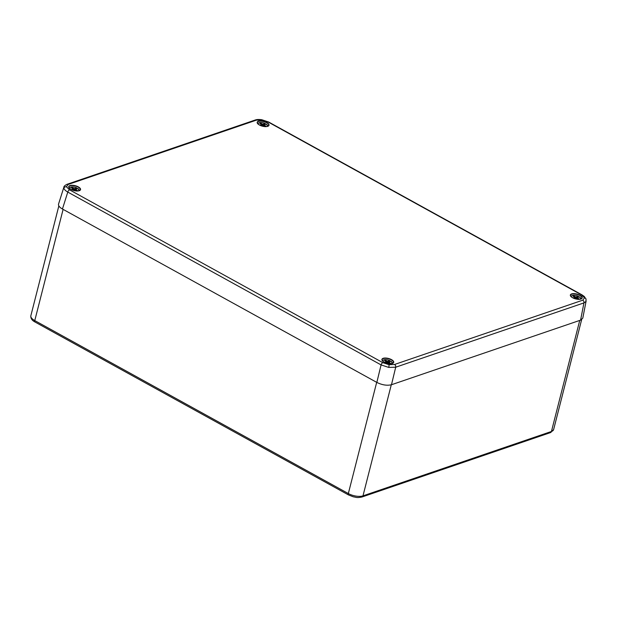 <?xml version="1.0" encoding="UTF-8"?>
<svg xmlns="http://www.w3.org/2000/svg" width="617" height="617" viewBox="0 0 617 617"><rect width="100%" height="100%" fill="white"/><g stroke="black" fill="none" stroke-linecap="round" stroke-linejoin="round"><path stroke-width="0.93" d="M76.693 188.864L76.732 187.9A4.828 1.99 14.3 0 0 71.749 186.936A4.828 1.99 14.3 0 0 69.729 188.501M71.564 189.666L73.307 189.01L71.456 187.915L72.235 187.645L74.256 188.686L76.732 187.9M78.799 190.807A4.828 1.99 14.3 0 0 77.796 188.486L75.467 189.35L77.31 190.445L76.539 190.715L74.51 189.674L72.821 190.19M74.919 189.882L75.297 188.393M73.963 189.828L74.256 188.686M75.282 190.067L75.467 189.35M72.413 189.38L72.258 189.974M73.022 190.121L73.307 189.01M72.073 188.278L72.235 187.645M578.314 297.224L578.353 296.253A4.828 1.99 14.3 0 0 573.363 295.288A4.828 1.99 14.3 0 0 571.35 296.854M573.178 298.026L574.928 297.363L573.077 296.268L573.856 295.998L575.877 297.039L578.353 296.253M580.42 299.16A4.828 1.99 14.3 0 0 579.417 296.846L577.08 297.702L578.931 298.798L578.152 299.068L576.131 298.026L574.442 298.543M576.533 298.235L576.918 296.746M575.584 298.181L575.877 297.039M576.903 298.42L577.08 297.702M574.026 297.733L573.879 298.327M574.643 298.474L574.928 297.363M573.694 296.63L573.856 295.998M389.851 361.608L389.898 360.637A4.828 1.99 14.3 0 0 384.908 359.672A4.828 1.99 14.3 0 0 382.895 361.238M384.723 362.41L386.473 361.747L384.622 360.652L385.401 360.382L387.422 361.423L389.898 360.637M391.965 363.544A4.828 1.99 14.3 0 0 390.962 361.23L388.625 362.086L390.476 363.182L389.697 363.452L387.677 362.41L385.987 362.927M388.078 362.619L388.463 361.13M387.129 362.565L387.422 361.423M388.448 362.804L388.625 362.086M385.571 362.117L385.424 362.711M386.188 362.858L386.473 361.747M385.239 361.014L385.401 360.382M265.148 124.48L265.187 123.516A4.828 1.99 14.3 0 0 260.204 122.552A4.828 1.99 14.3 0 0 258.184 124.117M260.019 125.282L261.762 124.626L259.911 123.531L260.69 123.261L262.711 124.302L265.187 123.516M267.254 126.423A4.828 1.99 14.3 0 0 266.251 124.102L263.922 124.966L265.765 126.061L264.994 126.331L262.965 125.29L261.276 125.806M263.374 125.498L263.752 124.009M262.418 125.444L262.711 124.302M263.737 125.683L263.922 124.966M260.868 124.996L260.713 125.59M261.477 125.737L261.762 124.626M260.528 123.894L260.69 123.261M584.5 297.872A2.136 1.905 165.5 0 1 586.088 299.23L585.795 301.69L583.944 302.901L395.705 367.208L388.756 367.416L381.075 364.902L67.785 192.088L62.44 209.009C59.487 207.304 58.191 205.654 58.553 204.065L63.906 187.121C63.806 186.38 64.831 185.447 66.975 184.321L66.975 184.321A2.136 1.65 -108.9 0 1 68.148 184.46L66.42 186.758L69.536 189.828L382.825 362.642L388.965 364.678L394.533 364.485L582.772 300.178L584.5 297.872L581.384 294.803L268.087 121.996L261.947 119.96L256.387 120.145L68.148 184.46M62.44 209.009L376.84 382.424L381.075 364.902A2.136 1.041 118.9 0 1 382.825 362.642M394.533 364.485A2.136 1.65 71.1 0 1 395.705 367.208L391.471 384.738C387.067 385.802 382.193 385.031 376.84 382.424M391.471 384.738L580.582 320.13L583.944 302.901A2.136 1.65 -108.9 0 0 582.772 300.178M586.15 300.895L582.787 318.156L580.582 320.13M69.536 189.828A2.136 1.041 118.9 0 0 67.785 192.088C65.572 190.823 64.276 189.535 63.89 188.224L63.906 187.121M259.433 125.012A6.085 2.507 -165.7 0 1 260.906 120.901A6.085 2.507 -165.7 0 1 268.973 125.351A6.085 2.507 -165.7 0 1 259.433 125.012M267.886 126.284A5.877 2.422 14.3 0 0 268.734 125.436A5.877 2.422 14.3 0 0 263.66 121.588A5.877 2.422 14.3 0 0 257.358 122.536A5.877 2.422 14.3 0 0 257.698 123.685M70.978 189.396A6.085 2.507 -165.7 0 1 72.451 185.285A6.085 2.507 -165.7 0 1 80.519 189.735A6.085 2.507 -165.7 0 1 70.978 189.396M79.431 190.668A5.877 2.422 14.3 0 0 80.279 189.82A5.877 2.422 14.3 0 0 75.205 185.972A5.877 2.422 14.3 0 0 68.896 186.92A5.877 2.422 14.3 0 0 69.243 188.069M384.144 362.133A6.085 2.507 -165.7 0 1 385.617 358.03A6.085 2.507 -165.7 0 1 393.685 362.48A6.085 2.507 -165.7 0 1 384.144 362.133M392.597 363.405A5.877 2.422 14.3 0 0 393.445 362.565A5.877 2.422 14.3 0 0 388.363 358.708A5.877 2.422 14.3 0 0 382.062 359.657A5.877 2.422 14.3 0 0 382.409 360.806M572.599 297.749A6.085 2.507 -165.7 0 1 574.072 293.638A6.085 2.507 -165.7 0 1 582.139 298.096A6.085 2.507 -165.7 0 1 572.599 297.749M581.052 299.021A5.877 2.422 14.3 0 0 581.9 298.181A5.877 2.422 14.3 0 0 576.818 294.324A5.877 2.422 14.3 0 0 570.517 295.273A5.877 2.422 14.3 0 0 570.864 296.422M388.756 367.416A2.136 0.432 -81 0 0 388.965 364.678M586.088 299.23L584.268 296.453L581.931 294.818L268.642 122.012L261.801 119.737A2.136 0.432 99 0 1 261.947 119.96M268.642 122.012A2.136 1.041 118.9 0 0 268.087 121.996M63.89 188.224A2.136 1.905 -14.5 0 1 66.42 186.758M261.801 119.737C258.947 119.343 256.749 119.436 255.214 120.014L255.214 120.014A2.136 1.65 71.1 0 1 256.387 120.145M581.931 294.818A2.136 1.041 118.9 0 0 581.384 294.803M391.286 384.8L362.981 495.86L551.436 431.476L579.741 320.416M63.111 209.379L34.768 320.585L348.335 493.554L376.686 382.339M30.85 315.742A10.697 4.412 14.3 0 0 34.768 320.585A2.136 1.041 -61.1 0 0 35.022 322.02C31.953 320.416 30.557 318.326 30.85 315.742L58.846 205.908M348.597 494.981A2.136 1.041 118.9 0 1 348.335 493.554A10.697 4.412 14.3 0 0 362.981 495.86A2.136 1.65 71.1 0 1 362.032 496.986C356.479 498.112 356.317 497.225 353.34 496.824L348.597 494.981L35.022 322.02M362.032 496.986L550.487 432.602A2.136 1.65 71.1 0 0 551.436 431.476A10.697 4.412 14.3 0 0 553.611 429.602L581.646 319.637M76.809 187.9C73.068 186.473 70.577 186.542 69.343 188.131M79.315 190.668L77.896 188.501M578.43 296.253C574.689 294.826 572.198 294.903 570.964 296.484M580.936 299.021L579.51 296.854M389.967 360.637C386.234 359.21 383.743 359.287 382.509 360.868M392.481 363.405L391.055 361.238M265.264 123.516C261.523 122.089 259.032 122.158 257.798 123.747M267.77 126.284L266.351 124.117M268.734 125.436L267.315 126.408C265.827 126.408 265.696 127.488 259.487 125.012C257.675 123.747 256.965 122.922 257.358 122.536M80.279 189.82L78.86 190.792C77.372 190.792 77.241 191.872 71.032 189.396C69.22 188.131 68.51 187.306 68.896 186.92M393.445 362.565L392.026 363.529C390.53 363.529 390.407 364.608 384.198 362.133C382.386 360.868 381.676 360.043 382.062 359.657M581.9 298.181L580.481 299.145C578.985 299.145 578.862 300.224 572.653 297.749C570.841 296.484 570.131 295.659 570.517 295.273M255.214 120.014L66.975 184.321M550.487 432.602L553.611 429.602"/></g></svg>
